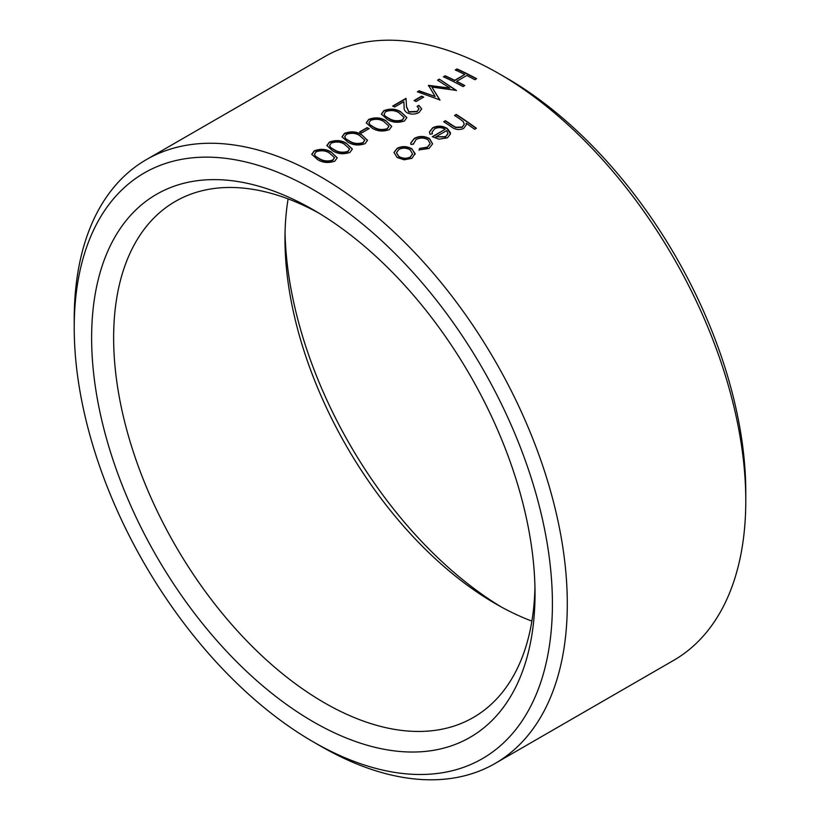 <?xml version="1.0" encoding="UTF-8"?>
<svg xmlns="http://www.w3.org/2000/svg" width="820" height="820" viewBox="0 0 820 820"><rect width="100%" height="100%" fill="white"/><g stroke="black" fill="none" stroke-linecap="round" stroke-linejoin="round"><path stroke-width="1.23" d="M506.688 78.095L499.247 73.8L506.678 78.095A338.137 195.221 60 0 1 506.688 78.095A338.137 195.221 60 0 1 745.78 492.226L745.78 500.815A348.654 201.3 -120 0 0 499.247 73.8L499.247 73.8A348.654 201.3 -120 0 0 324.915 56.529L146.431 159.582A348.654 201.3 60 0 1 320.753 176.853A348.654 201.3 60 0 1 548.529 484.087A348.654 201.3 60 0 1 495.085 763.471A348.654 201.3 60 0 1 320.753 746.2L313.322 741.905A338.137 195.221 -120 0 0 552.413 603.858A338.137 195.221 -120 0 0 313.322 189.727A338.137 195.221 -120 0 0 74.22 327.774A338.137 195.221 -120 0 0 313.312 741.905A338.137 195.221 -120 0 0 313.322 741.905M495.085 763.471L673.568 660.418A348.654 201.3 -120 0 0 745.78 500.815M285.053 232.665A313.527 181.015 -120 0 0 501.102 606.872M531.883 621.109A297.957 172.026 60 0 1 495.669 603.817L495.669 603.817A297.957 172.026 60 0 1 284.981 238.897A297.957 172.026 60 0 1 288.117 198.891M313.322 721.815A313.527 181.015 60 0 1 91.625 337.819A313.527 181.015 60 0 1 313.322 209.828L313.322 209.828A313.527 181.015 60 0 1 535.019 593.813A313.527 181.015 60 0 1 313.322 721.815M318.898 213.128A297.957 172.026 -120 0 0 175.347 201.423A297.957 172.026 -120 0 0 129.673 440.186A297.957 172.026 -120 0 0 324.33 702.75A297.957 172.026 -120 0 0 473.304 717.5A297.957 172.026 -120 0 0 534.947 587.335M476.389 128.268L474.616 129.293A348.654 201.3 60 0 0 466.16 123.246L466.262 124.835L463.638 128.474C459.077 130.308 454.864 129.673 451.01 126.557A348.654 201.3 60 0 0 443.692 121.739L445.455 120.724A348.654 201.3 60 0 1 452.199 125.152L455.664 127.243L462.203 127.059L464.233 124.23L463.3 121.616L459.723 118.869A348.654 201.3 60 0 0 454.536 115.476L456.299 114.462A348.654 201.3 60 0 1 476.389 128.268M432.386 133.834L429.987 134.203L429.454 131.938L432.673 127.797C437.542 125.419 442.41 125.644 447.289 128.474L450.416 132.696L450.477 133.937L447.453 137.821L438.854 139.185L432.324 136.694L445.188 129.263C441.672 127.264 438.167 127.11 434.651 128.801L432.078 132.061L432.386 133.834M419.092 149.906L419.655 148.42L427.404 147.149L430.162 143.602L427.948 139.738C423.919 137.575 419.963 137.514 416.078 139.533L413.372 144.187L410.922 144.412L410.728 142.977L414.346 138.375C419.327 135.782 424.401 135.864 429.547 138.611L432.601 143.849L429.024 148.461L419.092 149.906M413.311 143.387L413.372 144.187M394 152.571L397.126 148.615C402.046 146.206 406.997 146.38 411.947 149.158L415.074 153.483L411.968 158.311L404.147 159.808L397.085 157.45L394 152.417L397.136 148.317C402.066 145.898 407.007 146.083 411.968 148.861L415.074 154.262M74.22 327.774L74.22 319.185A348.654 201.3 60 0 1 146.431 159.582M331.065 151.946L337.225 157.778L334.827 161.14C328.564 163.293 322.854 162.801 317.699 159.664L311.733 154.303L314.193 150.87C320.425 148.543 326.042 148.902 331.065 151.946L337.225 157.922M346.204 143.203L352.364 149.045L349.966 152.397C343.703 154.56 337.983 154.068 332.828 150.921L326.872 145.56L329.332 142.137C335.554 139.81 341.181 140.159 346.204 143.203L352.364 149.178M361.343 134.47L367.503 140.302L365.095 143.654C358.832 145.816 353.123 145.325 347.967 142.188L342.012 136.827L344.472 133.393C350.693 131.067 356.321 131.425 361.343 134.47L367.503 140.446M369.174 128.607L361.599 132.973A348.654 201.3 60 0 0 359.59 131.989L367.155 127.623A348.654 201.3 60 0 1 369.174 128.607M385.554 120.478L391.714 126.321L389.315 129.673C383.053 131.835 377.343 131.343 372.188 128.207L366.222 122.846L368.682 119.412C374.914 117.086 380.531 117.444 385.554 120.478L391.714 126.464M400.693 111.745L406.853 117.578L404.455 120.94C398.192 123.102 392.483 122.61 387.327 119.464L381.361 114.103L383.821 110.669C390.043 108.342 395.67 108.701 400.693 111.745L406.853 117.721M406.515 106.579L408.811 111.756L417.062 111.397L419.01 108.804L417.093 106.374L418.856 105.36L421.664 108.875L418.989 112.545C415.084 114.472 411.148 114.585 407.202 112.863C404.803 111.243 403.778 109.296 404.137 107.03L403.829 101.711L394.676 107A348.654 201.3 60 0 0 392.667 106.077L406.033 98.359L406.566 107.533M404.147 107.174L403.829 101.711M423.663 97.139L416.088 101.516A348.654 201.3 60 0 0 414.079 100.532L421.644 96.165A348.654 201.3 60 0 1 423.663 97.139M439.335 79.14L456.361 90.395L431.873 87.084L439.889 99.917L417.39 91.809L419.163 90.784L435.164 96.534L428.553 85.362L449.821 88.099L437.562 80.165L439.335 79.14L456.371 90.712M464.776 74.487A348.654 201.3 60 0 0 455.233 69.956L456.996 68.942A348.654 201.3 60 0 1 476.625 78.71L474.852 79.724A348.654 201.3 60 0 0 466.795 75.491L456.699 81.313A348.654 201.3 60 0 1 464.766 85.546L463.003 86.571A348.654 201.3 60 0 0 443.374 76.803L445.137 75.788A348.654 201.3 60 0 1 454.69 80.309L464.776 74.487L454.71 80.626A348.274 201.074 60 0 0 445.168 76.106L443.702 76.957M466.16 123.246L466.242 124.978M443.928 121.893L445.434 121.022A348.274 201.074 60 0 1 452.179 125.45L455.643 127.541L462.172 127.346L464.222 124.373M454.772 115.63L456.289 114.759A348.274 201.074 60 0 1 476.143 128.412M429.454 132.082L432.652 128.094C437.531 125.726 442.4 125.942 447.269 128.761L450.457 134.08M432.55 136.837L445.188 129.263M432.078 132.215L432.273 133.855M435.84 136.858L445.588 136.919L447.945 133.855L446.756 130.554L435.84 136.858L445.608 136.632L447.976 133.558M419.655 148.42L427.374 147.436L430.141 143.746M413.29 143.541L413.321 144.197M410.717 143.131L414.325 138.683C419.317 136.089 424.381 136.161 429.526 138.908L432.581 143.992M419.061 150.203L419.635 148.717M415.053 153.77L415.053 154.406M396.48 152.817L398.817 156.722C402.599 158.885 406.392 159.1 410.195 157.358L412.521 154.078M410.195 149.875C406.423 147.754 402.661 147.61 398.909 149.445L396.48 152.663L398.838 156.425C402.63 158.598 406.423 158.803 410.215 157.071L412.542 153.934L410.195 149.875M456.699 81.313L456.719 81.641A348.274 201.074 60 0 1 464.489 85.71M455.561 70.11L457.027 69.269A348.274 201.074 60 0 1 476.348 78.863M431.873 87.084L439.889 100.224M417.769 91.932L419.194 91.102L435.164 96.534M428.317 85.844L449.821 88.099M437.849 80.339L439.366 79.458M414.397 100.686L421.675 96.483A348.274 201.074 60 0 1 423.366 97.313M418.856 105.36L421.664 109.039M392.995 106.231L406.054 98.687M406.535 106.897L408.832 112.073L417.072 111.715L419.01 108.957M417.359 106.549L418.866 105.677M381.382 114.267L383.852 110.997C390.084 108.67 395.701 109.029 400.713 112.063M384.088 114.195L384.939 115.948L389.11 118.767C393.016 121.216 397.444 121.698 402.384 120.191L404.075 117.557M384.939 115.948L389.1 118.449C393.016 120.909 397.433 121.38 402.374 119.884L404.075 117.403L398.93 112.77C395.096 110.321 390.709 109.931 385.769 111.612L384.067 114.021L384.908 115.62M366.243 123.01L368.713 119.73C374.945 117.414 380.572 117.762 385.574 120.806M368.949 122.928L369.799 124.681L373.981 127.51C377.876 129.96 382.304 130.431 387.245 128.935L388.946 126.29M369.799 124.681L373.961 127.182C377.876 129.642 382.304 130.124 387.245 128.617L388.946 126.136L383.801 121.504C379.957 119.054 375.57 118.674 370.63 120.355L368.928 122.764L369.779 124.363M359.908 132.143L367.175 127.94A348.274 201.074 60 0 1 368.877 128.771M342.032 136.991L344.492 133.721C350.734 131.395 356.351 131.753 361.353 134.787M344.738 136.909L345.579 138.662L349.761 141.491C353.666 143.941 358.084 144.422 363.034 142.916L364.726 140.271M345.579 138.662L349.74 141.173C353.656 143.623 358.084 144.105 363.024 142.598L364.726 140.117L359.58 135.484C355.747 133.035 351.36 132.655 346.419 134.337L344.718 136.745L345.558 138.344M326.893 145.724L329.363 142.454C335.595 140.128 341.212 140.486 346.224 143.52M329.599 145.652L330.439 147.405L334.621 150.224C338.527 152.684 342.944 153.155 347.895 151.649L349.586 149.014M330.439 147.405L334.611 149.906C338.516 152.366 342.944 152.848 347.885 151.341L349.586 148.861L344.441 144.228C340.607 141.778 336.22 141.388 331.28 143.08L329.579 145.488L330.419 147.077M311.754 154.467L314.224 151.198C320.456 148.871 326.083 149.23 331.085 152.264M314.46 154.396L315.31 156.138L319.492 158.967C323.387 161.417 327.815 161.899 332.756 160.392L334.457 157.758M315.31 156.138L319.472 158.649C323.387 161.109 327.815 161.581 332.746 160.074L334.457 157.594L329.312 152.961C325.468 150.511 321.081 150.132 316.141 151.813L314.439 154.221L315.28 155.821M313.312 741.905L320.753 746.2"/></g></svg>
